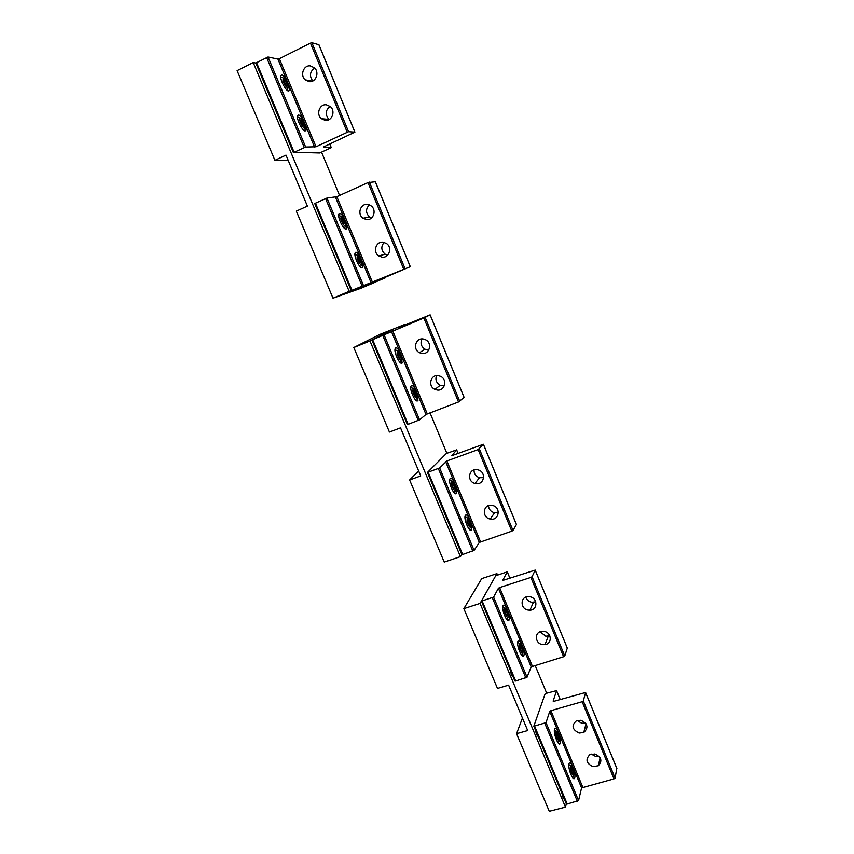 <?xml version="1.0" encoding="UTF-8"?>
<svg xmlns="http://www.w3.org/2000/svg" width="854" height="854" viewBox="0 0 854 854"><rect width="100%" height="100%" fill="white"/><g stroke="black" fill="none" stroke-linecap="round" stroke-linejoin="round"><path stroke-width="1.28" d="M463.85 608.635L480.055 603.415L565.487 807.105L549.271 811.3L516.563 733.693L527.697 730.554L508.621 685.143L497.487 688.452L463.85 608.635L481.72 578.606L496.921 573.621L497.444 574.87M510.521 670.657C510.895 673.55 511.695 675.45 512.912 676.357M483.321 605.753L485.745 611.539M516.563 733.693L522.434 718.033M562.145 793.814C562.594 796.867 563.373 798.725 564.473 799.355M535.693 730.704C536.109 733.682 536.888 735.561 538.052 736.329M565.487 807.105L566.33 803.806M546.688 693.202L535.074 665.298M480.055 603.415L496.921 573.621M559.007 737.685L557 732.86L556.562 734.301L557.352 737.45L558.58 739.137L559.007 737.685L557.769 738.027M558.228 734.557L556.733 734.974M559.221 736.095L559.68 739.094C559.167 741.934 558.057 740.866 556.349 735.892C555.698 733.052 555.751 731.483 556.509 731.205C557.459 731.504 558.367 733.127 559.221 736.095M573.408 772.229L571.411 767.447L571.817 772.133L573.013 773.756L573.408 772.229L572.137 772.571M572.618 769.08L571.145 769.475M573.589 770.575L574.069 773.745C573.578 776.553 572.5 775.507 570.824 770.618C570.152 767.682 570.194 766.07 570.963 765.782C571.881 766.07 572.756 767.671 573.589 770.575M507.703 614.602L505.643 609.649L505.066 610.791L505.814 613.855L507.137 615.766L507.703 614.602L506.582 614.955M506.956 611.549L505.376 612.051M508.023 613.247L508.408 615.681C507.82 618.584 506.593 617.41 504.735 612.147C504.17 609.639 504.255 608.251 504.981 607.984C506.08 608.304 507.095 610.055 508.023 613.247M454.947 488.018L452.823 482.926L452.097 483.77L452.801 486.748L454.232 488.872L454.947 488.018L453.912 488.392M454.243 485.051L452.545 485.659M455.385 486.919L455.684 488.851C455.022 491.755 453.677 490.431 451.659 484.869L451.958 481.218C453.228 481.581 454.371 483.481 455.385 486.919M400.665 357.794L398.476 352.553L397.601 353.065L398.263 355.958L399.8 358.317L400.665 357.794L399.704 358.178M400.003 354.922L398.199 355.638M401.22 356.951L401.465 358.445C400.697 361.285 399.224 359.769 397.035 353.898L397.366 350.738C398.829 351.186 400.11 353.257 401.22 356.951M344.183 220.983L342.55 218.368L341.515 218.528L343.767 223.94L344.792 223.759L344.183 220.983L342.401 221.773M342.55 218.368L341.568 218.795M345.486 223.204L345.667 224.303C344.792 227.015 343.169 225.275 340.81 219.083L341.162 216.372C342.817 216.948 344.258 219.222 345.486 223.204M286.709 83.073L284.948 80.191L283.752 79.988L286.069 85.56L287.264 85.752L286.709 83.073L285.044 83.884M284.948 80.191L283.902 80.714M288.097 85.485L288.225 86.275C287.222 88.784 285.449 86.766 282.909 80.244L283.261 77.949C285.14 78.717 286.752 81.226 288.097 85.485M522.509 650.118L520.46 645.197L519.926 646.435L520.684 649.52L521.975 651.367L522.509 650.118L521.356 650.47M521.751 647.044L520.193 647.524M522.797 648.698L523.203 651.292C522.637 654.175 521.442 653.032 519.627 647.855C519.04 645.25 519.115 643.809 519.851 643.542C520.908 643.852 521.89 645.571 522.797 648.698M470.17 524.559L468.067 519.499L467.384 520.428L468.109 523.427L469.497 525.498L470.17 524.559L469.113 524.922M469.454 521.559L467.8 522.136M470.575 523.374L470.896 525.445C470.255 528.359 468.953 527.078 466.978 521.602L467.266 517.812C468.483 518.154 469.583 520.011 470.575 523.374M416.336 395.381L414.169 390.182L413.336 390.79L414.009 393.705L415.514 396.01L416.336 395.381L415.354 395.765M415.663 392.477L413.88 393.171M416.859 394.463L417.115 396.075C416.378 398.946 414.937 397.484 412.802 391.708L413.122 388.41C414.532 388.826 415.77 390.844 416.859 394.463M360.303 259.648L358.691 257.097L357.709 257.364L359.94 262.733L360.922 262.456L360.303 259.648L358.488 260.427M358.691 257.097L357.741 257.513M361.573 261.815L361.776 263.021C360.932 265.775 359.353 264.11 357.047 258.004L357.388 255.175C358.99 255.709 360.388 257.919 361.573 261.815M303.298 122.891L301.579 120.083L300.427 119.987L302.732 125.517L303.875 125.602L303.298 122.891L301.611 123.702M301.579 120.083L300.555 120.574M304.664 125.25L304.814 126.114C303.843 128.698 302.113 126.766 299.626 120.329L299.978 117.927C301.793 118.631 303.362 121.076 304.664 125.25M353.802 347.514L369.974 340.938L460.434 556.627L444.229 562.081L409.621 479.959L420.734 475.924L400.537 427.843L389.424 432.049L353.802 347.514L379.656 334.48L394.89 328.427M402.789 413.614L405.319 419.656M373.977 344.877L376.539 351.005M409.621 479.959L418.641 470.928M457.424 543.977L459.879 549.837M429.434 477.194L431.932 483.14M460.434 556.627L461.897 554.492L427.512 472.465M446.866 453.325L430 412.802M369.974 340.938L394.836 328.299M349.169 291.342L375.6 282.055L360.431 288.471L333.007 298.185L349.169 291.342L253.211 62.534L237.102 70.636L274.903 160.328L288.129 160.221M288.609 141.209L291.289 147.614M258.036 68.277L260.769 74.789M274.903 160.328L285.983 155.108L307.397 206.113L296.317 211.13L333.007 298.185M346.543 279.418L349.147 285.631M316.866 208.632L319.513 214.941M339.561 195.449L321.595 152.279M253.211 62.534L255.922 63.068L293.466 152.652M585.513 723.05L581.734 723.274L577.133 720.488M580.88 720.285C587.819 723.648 588.78 727.715 583.752 732.508L579.129 733.052C572.084 729.551 571.219 725.441 576.525 720.712L580.88 720.285M582.15 701.721L550.883 710.667L549.73 711.435L546.026 722.655L533.814 726.231L545.023 694.088L546.133 693.363L556.573 690.619L553.136 701.113L553.968 701.294L585.598 692.487L583.303 700.953L582.15 701.721L613.973 778.869L615.093 778.058L616.791 768.354M598.921 756.185L595.398 756.313L591.31 754.093M549.73 711.435L581.585 787.89L613.973 778.869M557.79 730.778C556.328 728.184 555.26 727.587 554.609 728.953L554.566 729.081C553.008 733.244 558.954 747.826 560.341 743.236L560.405 743.065C560.832 741.069 560.47 738.176 559.295 734.408M572.127 765.205C570.728 762.729 569.725 762.163 569.095 763.497L569.02 763.732C567.59 768.077 573.354 782.392 574.71 777.909L574.806 777.62C575.19 775.517 574.806 772.582 573.621 768.792M534.668 726.316L567.227 804.009L566.351 803.86L533.931 726.348M567.227 804.009L578.553 800.54L581.585 787.89M594.822 753.997C601.419 756.996 602.582 760.914 598.334 765.728L593.039 766.614C586.335 763.487 585.246 759.526 589.772 754.744L594.822 753.997M535.757 601.824L531.69 602.262C528.743 601.611 526.79 599.903 525.808 597.138M529.79 596.743C537.86 597.832 537.945 610.098 529.918 610.172L528.178 610.066C519.979 608.945 520.118 596.412 528.359 596.626L529.79 596.743M530.878 577.421L499.611 587.563L498.405 588.257L493.601 597.106L481.389 601.131L495.736 575.713L507.297 571.849L502.825 580.122L503.614 580.165L535.212 570.098L532.074 576.717L530.878 577.421L563.597 656.747L564.761 656L567.291 648.111M549.805 635.792L545.738 636.209L540.112 631.789M498.405 588.257L531.156 666.857L563.597 656.747M506.7 608.155C505.088 605.283 503.892 604.429 503.081 605.593L502.974 605.849C501.309 609.745 507.479 624.028 509.08 619.983L509.176 619.769C509.646 618.029 509.347 615.403 508.247 611.87M521.442 643.532C519.862 640.724 518.698 639.956 517.94 641.226L517.876 641.386C516.19 645.325 522.381 659.864 523.886 655.498L523.94 655.392C524.431 653.598 524.11 650.876 522.979 647.225M482.2 601.109L515.677 681.012L514.845 680.969L481.475 601.205M515.677 681.012L527.057 677.233L531.156 666.857M544.126 631.405C551.716 632.451 552.463 643.756 545.033 644.599L542.471 644.567C534.753 643.489 534.209 631.917 541.874 631.33L544.126 631.405M428.783 350.033L425.004 349.222C421.097 346.564 420.104 343.127 422.025 338.921M423.2 338.974L425.804 339.849C432.722 343.351 429.359 354.89 421.865 353.471L419.463 352.691C412.386 349.382 415.567 337.576 423.2 338.974M423.872 318.008L371.906 339.956L393.096 329.185L404.657 324.467L398.647 327.648L430.138 314.848L423.872 318.008L458.513 401.978L464.085 397.43M444.304 385.859L440.216 385.282C436.362 383.008 435.124 379.795 436.49 375.653M404.913 325.096L404.657 324.467L404.871 325.107M391.345 331.288L425.986 414.446L458.513 401.978M400.11 352.339C398.316 349.03 396.832 347.557 395.658 347.93L395.146 348.656C393.651 352.136 399.789 365.085 402.01 363.163L401.754 356.278M415.706 389.776C413.944 386.531 412.503 385.154 411.382 385.645L410.934 386.328C409.418 389.883 415.546 402.96 417.681 400.75L417.339 393.683M372.643 339.678L408.116 424.321L407.347 424.513L371.97 339.935M408.116 424.321L419.57 419.848L425.986 414.446M438.369 375.664L440.611 376.368C447.891 379.582 444.688 391.484 436.992 389.99L434.964 389.381C427.534 386.36 430.523 374.191 438.369 375.664M483.62 477.599L479.489 477.717C475.753 476.383 473.927 473.778 474.034 469.924M477.258 469.689L478.293 469.935C486.641 472.145 484.175 485.307 475.774 483.588L474.995 483.417C466.487 481.475 468.675 468.003 477.258 469.689M478.144 449.567L446.888 460.957L439.661 467.939L427.438 472.433L446.311 453.517L456.676 449.844L451.862 455.662L483.417 444.261L478.144 449.567L511.802 531.167L513.008 530.494L516.414 524.516M498.362 512.411L494.519 512.752C490.794 511.759 488.766 509.39 488.456 505.653M445.628 461.587L479.307 542.429L511.802 531.167M454.157 482.051C452.46 478.966 451.115 477.813 450.133 478.603L449.844 479.137C448.254 482.841 454.392 496.355 456.303 493.398L455.748 485.883M469.316 518.442C467.65 515.421 466.348 514.354 465.419 515.25L465.184 515.72C463.573 519.478 469.711 533.195 471.536 529.928L470.906 522.242M428.206 472.283L462.665 554.502L461.865 554.577L427.438 472.443M462.665 554.502L474.087 550.382L479.307 542.429M492 505.344L492.448 505.44C501.255 507.084 499.227 520.887 490.484 519.072L490.303 519.04C481.336 517.695 483.054 503.561 492 505.344M367.562 204.426L371.106 205.878C377.073 210.031 373.347 220.727 366.377 219.553L363.003 218.208C356.897 214.183 360.484 203.273 367.562 204.426M371.437 218.069L369.622 217.108C365.608 213.03 365.523 208.963 369.366 204.885M378.845 280.005L410.304 266.683L351.955 290.296L373.742 282.717L385.303 277.828L378.845 280.005M387.556 255.229L385.122 254.172C381.108 250.478 380.777 246.55 384.129 242.376M375.29 181.742L368.01 182.585L336.828 196.687L326.954 198.043L314.731 203.54L351.282 290.584M335.462 197.178L371.127 282.77M344.493 218.837C342.593 215.293 340.959 213.5 339.582 213.436L338.824 214.215C337.426 217.482 343.607 230.046 346.126 229.118L346.852 228.338L346.18 222.894M360.548 257.374C358.68 253.905 357.089 252.197 355.776 252.261L355.083 253.04C353.663 256.371 359.822 269.021 362.256 267.814L362.907 267.046L362.224 261.399M383.179 242.194L386.499 243.497C392.701 247.511 389.04 258.378 381.951 257.139L378.802 255.944C372.461 252.079 375.973 240.977 383.179 242.194M310.269 65.875L314.411 67.776C319.748 72.334 315.895 82.635 309.255 81.664L305.241 79.87C299.786 75.419 303.533 64.936 310.269 65.875M312.756 81.013C309.159 75.889 309.821 71.576 314.731 68.085M323.538 146.952L354.912 132.114L348.571 131.687L316.033 146.771L305.647 147.037L294.107 152.268L319.727 152.973L331.288 147.614L323.538 146.952M329.132 119.581L328.875 119.379C324.936 114.489 325.363 110.155 330.167 106.398M318.884 44.718L311.881 42.711L310.472 43.116L279.354 58.68L277.934 59.097L268.039 56.972L255.837 63.025L293.434 152.717M277.934 59.097L314.656 147.23M287.232 81.408C285.225 77.618 283.421 75.462 281.841 74.938L280.795 75.664C279.504 78.696 285.759 91.068 288.577 91.09L289.581 90.364L288.972 85.581M303.768 121.087C301.782 117.361 300.032 115.311 298.516 114.927L297.555 115.685C296.231 118.781 302.465 131.196 305.188 130.94L306.116 130.192L305.486 125.228M326.356 104.775L330.349 106.558C335.835 111.02 332.003 121.396 325.289 120.371L321.424 118.695C315.82 114.351 319.535 103.772 326.356 104.775M585.598 692.583L616.887 768.589M556.562 690.726L560.203 699.49L556.573 690.619M550.883 710.667L582.716 787.089M544.841 723.434L577.4 801.372M546.026 722.655L578.553 800.54M583.303 700.953L615.093 778.058M535.202 570.173L567.366 648.282M507.276 571.934L509.849 578.126M499.611 587.563L532.33 666.12M492.363 597.832L525.851 677.991M493.601 597.106L527.057 677.233M532.074 576.717L564.761 656M430.106 314.87L464.106 397.484M392.648 330.722L427.267 413.838M382.795 335.547L418.268 420.467M384.129 334.971L419.57 419.848M425.164 317.453L459.772 401.369M483.396 444.315L516.457 524.634M456.644 449.898L458.096 453.389L456.676 449.844M446.888 460.957L480.535 541.756M438.369 468.59L472.828 551.076M439.661 467.939L474.087 550.382M479.382 448.937L513.008 530.494M375.269 181.688L410.262 266.694M336.828 196.687L372.451 282.236M315.425 203.135L351.955 290.296M325.555 198.544L362.096 286.005M326.954 198.043L363.452 285.449M369.355 182.105L404.977 268.498M368.01 182.585L403.664 269.031M318.83 44.589L354.858 132.092M329.751 144.038L331.224 147.603M279.354 58.68L316.033 146.771M256.478 62.47L294.107 152.268M266.587 57.389L304.237 147.507M268.039 56.972L305.647 147.037M311.881 42.711L348.571 131.687M310.472 43.116L347.204 132.146M556.509 731.205L554.395 730.01M558.078 742.863L559.242 740.749M570.963 765.782L568.881 764.565M572.468 777.471L573.632 775.389M504.981 607.984L502.771 606.884M506.828 619.566L508.002 617.346M451.958 481.218L449.652 480.183M454.189 492.822L455.363 490.452M397.366 350.738L394.975 349.756M400.099 362.48L401.22 359.918M341.162 216.372L338.664 215.411M344.493 228.392L345.518 225.616M283.261 77.949L280.678 76.988M287.264 90.385L288.161 87.386M519.851 643.542L517.673 642.421M521.602 655.146L522.787 652.947M467.266 517.812L464.992 516.755M469.369 529.395L470.543 527.067M413.122 388.41L410.753 387.406M415.706 400.099L416.848 397.59M357.388 255.175L354.922 254.204M360.537 267.099L361.605 264.388M299.978 117.927L297.427 116.966M303.789 130.224L304.718 127.289M583.752 732.508L586.025 723.744M585.598 692.487L616.887 768.472M558.826 743.663L560.341 743.236M573.226 778.304L574.71 777.909M533.835 726.263L566.351 803.86M598.334 765.728L600.106 757.711M529.918 610.172L533.408 602.369M535.212 570.098L567.366 648.197M507.564 620.271L509.176 619.769M522.349 655.872L523.94 655.392M481.389 601.163L514.845 680.969M507.297 571.849L509.891 578.115M545.033 644.599L548.257 636.241M419.463 352.691L425.004 349.222M430.138 314.848L464.138 397.441M400.91 363.089L402.49 362.459M416.506 400.707L418.097 400.099M371.906 339.956L407.347 424.513M434.964 389.381L440.216 385.282M474.995 483.417L479.489 477.717M483.417 444.261L516.478 524.559M454.947 493.463L456.58 492.886M470.127 530.056L471.75 529.501M490.303 519.04L494.519 512.752M363.003 218.208L369.622 217.108M375.322 181.688L410.304 266.683M345.379 228.989L346.852 228.338M361.402 267.697L362.907 267.046M314.731 203.54L351.229 290.616M378.802 255.944L385.122 254.172M305.241 79.87L312.436 81.162M318.894 44.632L354.912 132.114M288.268 91.004L289.581 90.364M304.75 130.833L306.116 130.192M329.793 144.016L331.288 147.614M321.424 118.695L328.875 119.379"/></g></svg>
